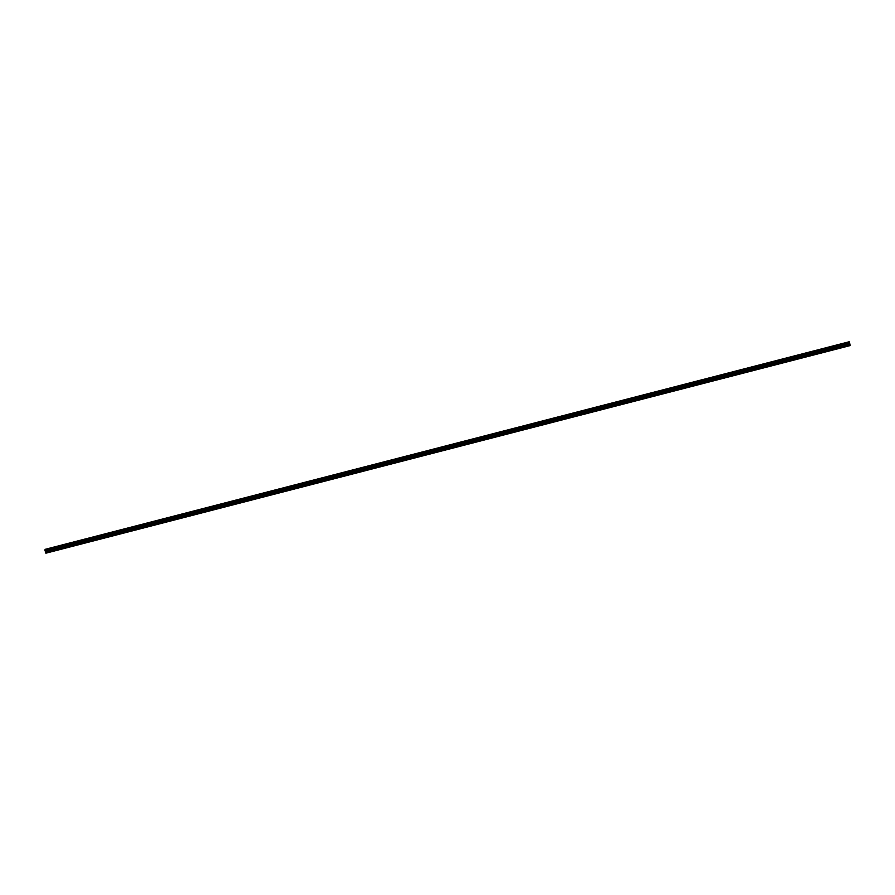 <?xml version="1.0" encoding="UTF-8"?>
<svg xmlns="http://www.w3.org/2000/svg" width="895" height="895" viewBox="0 0 895 895"><rect width="100%" height="100%" fill="white"/><g stroke="black" fill="none" stroke-linecap="round" stroke-linejoin="round"><path stroke-width="1.34" d="M847.52 343.613L847.599 344.698L847.084 343.725L849.635 343.065L849.243 341.756L45.421 549.273L46.059 552.584M833.491 347.226L833.581 348.323L833.279 347.226L847.084 343.725M819.473 350.851L819.563 351.936L819.261 350.851L833.066 347.338M805.455 354.465L805.545 355.561L805.131 354.509L819.037 350.963M791.437 358.089L791.516 359.175L791.214 358.089L805.019 354.577M777.419 361.714L777.498 362.799L777.084 361.748L791.001 358.201M763.39 365.328L763.48 366.413L763.178 365.328L776.983 361.826M749.372 368.953L749.462 370.038L749.048 368.986L762.965 365.44M735.354 372.566L735.444 373.651L735.142 372.566L748.936 369.064M721.336 376.191L721.415 377.276L721.001 376.224L734.918 372.678M707.318 379.804L707.397 380.901L707.095 379.804L720.9 376.303M693.289 383.429L693.379 384.514L693.077 383.429L706.882 379.916M679.271 387.043L679.361 388.139L679.059 387.043L692.864 383.541M665.253 390.667L665.343 391.753L665.041 390.667L678.835 387.155M651.236 394.281L651.314 395.377L651.012 394.281L664.817 390.779M637.218 397.906L637.296 398.991L636.994 397.906L650.799 394.393M623.188 401.519L623.278 402.616L622.976 401.519L636.781 398.018M609.171 405.144L609.26 406.229L608.958 405.144L622.763 401.631M595.153 408.758L595.242 409.854L594.94 408.758L608.734 405.256M581.135 412.382L581.213 413.468L580.911 412.382L594.716 408.87M567.117 415.996L567.195 417.092L566.893 415.996L580.698 412.494M553.088 419.621L553.177 420.706L552.875 419.621L566.68 416.108M539.07 423.234L539.159 424.331L538.857 423.234L552.662 419.733M525.052 426.859L525.13 427.944L524.839 426.859L538.633 423.346M511.034 430.473L511.112 431.569L510.698 430.517L524.615 426.971M497.016 434.097L497.094 435.183L496.792 434.097L510.597 430.584M482.987 437.722L483.076 438.807L482.662 437.756L496.58 434.209M468.969 441.336L469.058 442.421L468.756 441.336L482.562 437.834M454.951 444.96L455.029 446.046L454.626 444.994L468.532 441.448M440.933 448.574L441.011 449.67L440.709 448.574L454.515 445.072M426.915 452.199L426.993 453.284L426.579 452.232L440.497 448.686M412.886 455.812L412.975 456.909L412.673 455.812L426.479 452.311M398.868 459.437L398.957 460.522L398.655 459.437L412.461 455.924M384.85 463.051L384.928 464.147L384.626 463.051L398.432 459.549M370.832 466.675L370.91 467.761L370.608 466.675L384.414 463.162M356.814 470.289L356.892 471.385L356.59 470.289L370.396 466.787M342.785 473.914L342.875 474.999L342.572 473.914L356.378 470.401M328.767 477.527L328.857 478.624L328.554 477.527L342.36 474.026M314.749 481.152L314.827 482.237L314.525 481.152L328.331 477.639M300.731 484.766L300.809 485.862L300.507 484.766L314.313 481.264M286.713 488.39L286.792 489.475L286.489 488.39L300.295 484.877M272.684 492.004L272.774 493.1L272.472 492.004L286.277 488.502M258.666 495.629L258.756 496.714L258.454 495.629L272.259 492.116M244.648 499.242L244.727 500.339L244.324 499.287L258.23 495.74M230.63 502.867L230.709 503.952L230.407 502.867L244.212 499.354M216.601 506.481L216.691 507.577L216.277 506.525L230.194 502.979M202.583 510.105L202.673 511.19L202.371 510.105L216.176 506.592M188.565 513.73L188.655 514.815L188.241 513.764L202.158 510.217M174.547 517.344L174.626 518.429L174.324 517.344L188.129 513.842M160.529 520.968L160.608 522.053L160.194 521.002L174.111 517.455M146.5 524.582L146.59 525.678L146.288 524.582L160.093 521.08M132.482 528.207L132.572 529.292L132.158 528.24L146.075 524.694M118.464 531.82L118.554 532.917L118.252 531.82L132.057 528.318M104.446 535.445L104.525 536.53L104.223 535.445L118.028 531.932M90.429 539.058L90.507 540.155L90.205 539.058L104.01 535.557M76.399 542.683L76.489 543.768L76.187 542.683L89.992 539.17M62.381 546.297L62.471 547.393L62.169 546.297L75.974 542.795M48.453 551.007L48.151 549.922L48.453 551.007M45.88 552.629L44.75 550L45.421 549.273M850.127 345.448L46.305 552.965L850.138 345.448L849.635 343.065M45.869 553.121L849.59 345.727M47.838 550.134L48.296 551.029M48.364 549.922L61.956 546.409M45.813 550.492L849.635 342.986M45.813 550.582L47.927 550.033M48.643 550.906L62.225 547.404M61.856 546.521L62.314 547.404M62.661 547.292L76.243 543.78M75.874 542.896L76.332 543.791M76.679 543.668L90.272 540.166M89.892 539.282L90.35 540.166M90.697 540.054L104.29 536.541M103.909 535.657L104.379 536.553M104.715 536.429L118.308 532.928M117.939 532.044L118.397 532.928M118.744 532.816L132.326 529.303M131.957 528.419L132.415 529.314M132.762 529.191L146.344 525.689M145.974 524.806L146.433 525.689M146.78 525.578L160.373 522.065M159.992 521.181L160.451 522.076M160.798 521.953L174.391 518.451M174.01 517.567L174.48 518.451M174.816 518.339L188.409 514.826M188.04 513.943L188.498 514.838M188.845 514.714L202.427 511.213M202.057 510.329L202.516 511.213M202.863 511.101L216.445 507.588M216.075 506.704L216.534 507.599M216.881 507.476L230.474 503.974M230.093 503.091L230.552 503.974M230.899 503.863L244.492 500.35M244.111 499.466L244.581 500.361M244.917 500.238L258.51 496.736M258.14 495.852L258.599 496.736M258.946 496.624L272.527 493.111M272.158 492.228L272.617 493.123M272.964 493L286.545 489.498M286.176 488.603L286.635 489.498M286.982 489.386L300.575 485.873M300.194 484.989L300.653 485.873M301 485.761L314.592 482.248M314.212 481.365L314.682 482.26M315.018 482.136L328.61 478.635M328.241 477.751L328.7 478.635M329.047 478.523L342.628 475.01M342.259 474.126L342.718 475.021M343.065 474.898L356.646 471.397M356.277 470.513L356.736 471.397M357.083 471.285L370.675 467.772M370.295 466.888L370.754 467.783M371.101 467.66L384.693 464.158M384.313 463.274L384.783 464.158M385.13 464.046L398.711 460.533M398.342 459.65L398.801 460.545M399.148 460.422L412.729 456.92M412.36 456.036L412.819 456.92M413.166 456.808L426.747 453.295M426.378 452.411L426.837 453.306M427.183 453.183L440.776 449.682M440.396 448.798L440.855 449.682M441.201 449.57L454.794 446.057M454.414 445.173L454.884 446.068M455.231 445.945L468.812 442.443M468.443 441.559L468.902 442.443M469.248 442.331L482.83 438.818M482.461 437.935L482.92 438.83M483.266 438.707L496.848 435.205M496.479 434.321L496.938 435.205M497.284 435.093L510.877 431.58M510.497 430.696L510.955 431.591M511.302 431.468L524.895 427.967M524.515 427.083L524.985 427.967M525.331 427.855L538.913 424.342M538.544 423.458L539.003 424.353M539.349 424.23L552.931 420.728M552.562 419.844L553.02 420.728M553.367 420.616L566.949 417.104M566.58 416.22L567.038 417.115M567.385 416.992L580.978 413.49M580.598 412.595L581.056 413.49M581.403 413.378L594.996 409.865M594.616 408.981L595.085 409.865M595.432 409.753L609.014 406.24M608.645 405.357L609.103 406.252M609.45 406.129L623.032 402.627M622.663 401.743L623.121 402.627M623.468 402.515L637.05 399.002M636.681 398.118L637.139 399.013M637.486 398.89L651.079 395.389M650.699 394.505L651.157 395.389M651.504 395.277L665.097 391.764M664.716 390.88L665.186 391.775M665.533 391.652L679.115 388.15M678.746 387.267L679.204 388.15M679.551 388.038L693.133 384.526M692.764 383.642L693.222 384.537M693.569 384.414L707.151 380.912M706.781 380.028L707.24 380.912M707.587 380.8L721.18 377.287M720.799 376.403L721.258 377.298M721.605 377.175L735.198 373.674M734.817 372.79L735.287 373.674M735.634 373.562L749.216 370.049M748.846 369.165L749.305 370.06M749.652 369.937L763.234 366.435M762.864 365.552L763.323 366.435M763.67 366.323L777.252 362.811M776.882 361.927L777.341 362.822M777.688 362.699L791.281 359.197M790.9 358.313L791.359 359.197M791.706 359.085L805.299 355.572M804.918 354.688L805.388 355.583M805.735 355.46L819.317 351.959M818.947 351.075L819.406 351.959M819.753 351.847L833.334 348.334M832.965 347.45L833.424 348.345M833.771 348.222L847.352 344.72M846.983 343.837L847.442 344.72M847.789 344.609L849.914 344.06M45.511 549.418L849.333 341.901M46.428 552.897L850.25 345.392M46.428 552.707L850.25 345.201M46.126 551.633L849.948 344.116M46.081 551.566L48.207 551.018M45.869 553.188L849.691 345.671"/></g></svg>
